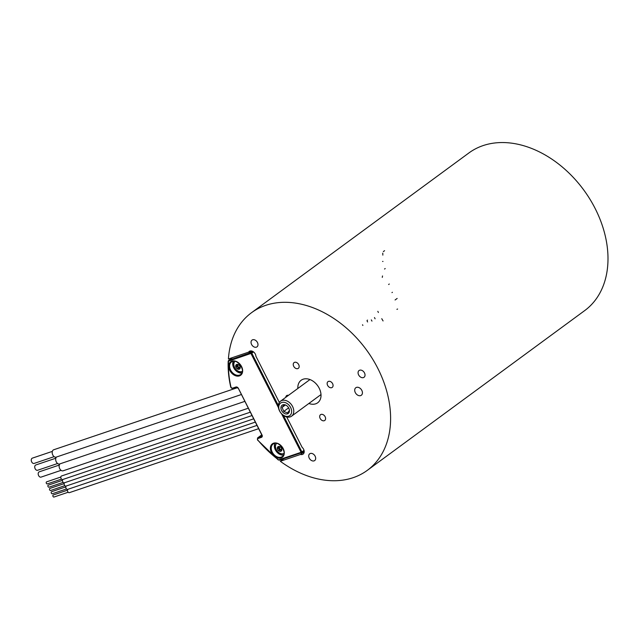 <?xml version="1.0" encoding="UTF-8"?>
<svg xmlns="http://www.w3.org/2000/svg" width="640" height="640" viewBox="0 0 640 640"><rect width="100%" height="100%" fill="white"/><g stroke="black" fill="none" stroke-linecap="round" stroke-linejoin="round"><path stroke-width="0.96" d="M374.464 317.56A97.8 70.616 -126.3 0 0 375.112 318.8M371.312 319.872A97.8 70.616 -126.3 0 0 371.96 321.112M397.6 309.032L396.92 309.344M384.552 269.024L385.208 268.552M382.528 275.952A157.624 121.096 -68 0 0 382.272 277.392M388.632 284.504L389.28 284.024M382.48 319.936A97.8 70.616 -126.3 0 0 383.072 320.944M367.048 320.872A97.8 70.616 -126.3 0 0 367.6 321.968M367.12 320.384L367.52 320.096M377.832 311.352A97.8 70.616 -126.3 0 0 378.384 312.48M362.528 324.768A97.8 70.616 -126.3 0 0 362.872 325.44M395.08 299.976L397.144 298.456M382.984 261.44L382.584 261.44M382.776 253.16A97.8 70.616 -126.3 0 0 382.84 255.112M383.344 251.592L384.576 250.688M391.968 292.608L392.416 292.28M381.76 318.696A97.8 70.616 -126.3 0 0 382.272 319.584M250.2 350.984L248.616 352.144L228.416 358.976A97.8 70.616 53.7 0 1 251.504 312.712A97.8 70.616 53.7 0 1 366.32 349.704A97.8 70.616 53.7 0 1 367.336 470.328A97.8 70.616 53.7 0 1 280.312 461.28L283.912 458.632M367.336 470.328L584.728 310.568A97.8 70.616 -126.3 0 0 583.712 189.944A97.8 70.616 -126.3 0 0 468.904 152.952L251.504 312.712M280.312 461.28L300.512 454.448L304.2 451.744M300.512 454.448A4.656 3.36 -126.3 0 0 303.096 454.096A4.656 3.36 -126.3 0 0 302.12 447.344L286.72 416.984M248.616 352.144A4.656 3.36 -126.3 0 1 249.288 351.4A4.656 3.36 -126.3 0 1 253.424 351.832A4.656 3.36 -126.3 0 1 255.904 356.248L279.344 402.44M285.776 397.336A3.568 2.576 53.7 0 1 286.616 395.632A3.568 2.576 53.7 0 1 288.496 395.336M361.312 370.184A4.192 3.024 53.7 0 1 364.712 373.424A4.192 3.024 53.7 0 1 364.032 377.28A4.192 3.024 53.7 0 1 359.112 375.696A4.192 3.024 53.7 0 1 359.064 370.52A4.192 3.024 53.7 0 1 361.312 370.184M309.072 454.544A4.192 3.024 53.7 0 1 309.72 453.8A4.192 3.024 53.7 0 1 314.64 455.392A4.192 3.024 53.7 0 1 314.68 460.56A4.192 3.024 53.7 0 1 310.192 459.488A4.192 3.024 53.7 0 1 309.072 454.544M257.4 342.392A4.192 3.024 53.7 0 1 256.992 346.848A4.192 3.024 53.7 0 1 252.072 345.264A4.192 3.024 53.7 0 1 252.032 340.096A4.192 3.024 53.7 0 1 257.4 342.392M293.248 364.696A3.568 2.576 53.7 0 1 294.088 362.584A3.568 2.576 53.7 0 1 298.28 363.936A3.568 2.576 53.7 0 1 298.32 368.344A3.568 2.576 53.7 0 1 295.176 368.032A3.568 2.576 53.7 0 1 293.248 364.696M329.904 381.36A3.568 2.576 53.7 0 1 332.8 384.12A3.568 2.576 53.7 0 1 332.224 387.4A3.568 2.576 53.7 0 1 328.032 386.056A3.568 2.576 53.7 0 1 327.992 381.648A3.568 2.576 53.7 0 1 329.904 381.36M325.592 418.336A3.568 2.576 53.7 0 1 324.752 420.448A3.568 2.576 53.7 0 1 320.56 419.096A3.568 2.576 53.7 0 1 320.528 414.696A3.568 2.576 53.7 0 1 323.664 415A3.568 2.576 53.7 0 1 325.592 418.336M356.48 387.392A4.656 3.36 53.7 0 1 361.568 389.936A4.656 3.36 53.7 0 1 361.32 395.248A4.656 3.36 53.7 0 1 355.856 393.488A4.656 3.36 53.7 0 1 355.808 387.744A4.656 3.36 53.7 0 1 356.48 387.392M297.848 388.464A13.968 10.088 53.7 0 1 301.144 380.264A13.968 10.088 53.7 0 1 317.552 385.544A13.968 10.088 53.7 0 1 317.696 402.776A13.968 10.088 53.7 0 1 308.88 403.48M61.08 470.344L41.08 477.104A2.792 1.888 -108.7 0 1 38.504 475.336A2.792 1.888 -108.7 0 1 38.936 471.992A2.792 1.888 -108.7 0 1 39.296 471.808L59.296 465.048M248.248 408.232L63.152 470.792A3.88 2.616 -108.7 0 1 59.64 468.496A3.88 2.616 -108.7 0 1 59.992 463.848M244.784 401.392L59.68 463.952A3.88 2.616 -108.7 0 1 56.168 461.656A3.88 2.616 -108.7 0 1 56.52 457.008M57.616 463.504L37.616 470.264A2.792 1.888 -108.7 0 1 35.04 468.496A2.792 1.888 -108.7 0 1 35.472 465.16A2.792 1.888 -108.7 0 1 35.824 464.968L55.824 458.208M54.144 456.664L34.144 463.424A2.792 1.888 -108.7 0 1 31.568 461.656A2.792 1.888 -108.7 0 1 32 458.32A2.792 1.888 -108.7 0 1 32.352 458.136L52.352 451.376M241.312 394.552L56.208 457.112A3.88 2.616 -108.7 0 1 52.488 454.28A3.88 2.616 -108.7 0 1 53.728 449.76L237.536 387.64M67.48 490.176L53.24 494.992A1.088 0.736 71.3 0 0 53.936 497.048L68.176 492.24M67.872 489.312A1.864 1.256 71.3 0 0 67.704 491.544A1.864 1.256 71.3 0 0 69.392 492.648L258.624 428.688M66.208 486.032A1.864 1.256 71.3 0 0 66.04 488.264A1.864 1.256 71.3 0 0 67.72 489.368A1.864 1.256 71.3 0 0 67.96 489.24M65.808 486.896L51.576 491.712A1.088 0.736 71.3 0 0 52.272 493.768L66.504 488.952M64.544 482.752A1.864 1.256 71.3 0 0 64.376 484.976A1.864 1.256 71.3 0 0 66.056 486.08A1.864 1.256 71.3 0 0 66.296 485.96M64.144 483.616L49.912 488.424A1.088 0.736 71.3 0 0 50.608 490.488L64.84 485.672M62.872 479.464A1.864 1.256 71.3 0 0 62.712 481.696A1.864 1.256 71.3 0 0 64.392 482.8A1.864 1.256 71.3 0 0 64.632 482.672M62.48 480.328L48.248 485.144A1.088 0.736 71.3 0 0 48.936 487.2L63.176 482.392M60.816 477.048L46.576 481.864A1.088 0.736 71.3 0 0 47.272 483.92L61.512 479.112M250.264 412.2L61.536 475.984A1.864 1.256 71.3 0 0 60.944 478.152A1.864 1.256 71.3 0 0 62.728 479.52A1.864 1.256 71.3 0 0 62.96 479.392M249.672 352.944A0.624 0.448 53.7 0 0 249.208 352.84L252.832 352.392A0.624 0.448 53.7 0 0 252.12 351.992L250.216 352.76M302.88 451.672L304.136 450.848L303.128 451.592L302.928 451.136L304.016 450.336M250.032 352.824L252.2 351.16L250.08 352.696M283.504 455.048A7.76 5.608 53.7 0 1 274.384 446.64A7.76 5.608 53.7 0 1 274.904 443.336M233.248 361.272L234.576 369.336L241.864 373A7.76 5.608 53.7 0 1 234.64 369.28A7.76 5.608 53.7 0 1 233.272 361.272M301.896 452.48L302.928 451.136L301.888 451.904L283.368 415.4M281.824 449.456A2.72 1.96 53.7 0 1 281.832 449.656A2.72 1.96 53.7 0 1 280.872 451.28A2.72 1.96 53.7 0 1 278.624 450.736A2.72 1.96 53.7 0 1 277.328 448.368A2.72 1.96 53.7 0 1 278.288 446.552A2.72 1.96 53.7 0 1 279.544 446.544A2.72 1.96 53.7 0 1 280.536 447.096A2.72 1.96 53.7 0 1 281.824 449.456M283.968 453.36A6.208 4.48 53.7 0 1 283.568 453.56A6.208 4.48 53.7 0 1 275.496 447.04A6.208 4.48 53.7 0 1 276.648 443.392M280.872 451.28L281.184 450.632M281.144 450.784L281.832 449.472M278.624 450.736L279.16 450.544L278.624 450.736L278.752 450.2C279.744 448.848 279.432 448.28 277.824 448.504L278.496 447.792M280.776 450.928C280.976 449.552 280.44 449.424 279.16 450.544L280.2 449.672A1.088 0.784 53.7 0 1 281.392 449.968M277.824 448.504L277.328 448.368L279 447.512L278.288 446.552L280.456 446.952M278.704 446.536L278.288 446.552M277.328 448.368L277.784 448.016M280.184 446.84A1.424 1.024 -126.3 0 0 279.824 448.736A1.424 1.024 -126.3 0 0 281.744 448.96M279.512 446.672A1.088 0.784 53.7 0 1 279.144 447.384M278.664 447.888A1.088 0.784 53.7 0 1 279.592 449.584L279.76 449.992M237.528 369.04L238.032 368.752L237.528 369.04L237.584 368.512C238.368 367.064 237.96 366.56 236.352 367.008L235.816 366.928A2.72 1.96 53.7 0 1 236.232 364.744A2.72 1.96 53.7 0 1 237.912 364.48A2.72 1.96 53.7 0 1 238.36 364.672A2.72 1.96 53.7 0 1 240.072 366.776A2.72 1.96 53.7 0 1 240.2 367.592A2.72 1.96 53.7 0 1 239.656 368.96A2.72 1.96 53.7 0 1 237.528 369.04A2.72 1.96 53.7 0 1 235.816 366.928L237.448 365.768A1.088 0.784 53.7 0 1 237.296 365.848M242.336 371.304A6.208 4.48 53.7 0 1 235.376 368.744A6.208 4.48 53.7 0 1 235.016 361.328M237.04 366.072L236.232 364.744L238.32 364.616M235.816 366.928L236.2 366.504M236.232 364.744L236.8 364.672M240.152 366.864L239.848 368.48M238.032 368.752L238.808 367.904L239.656 368.96M238.552 364.776A1.424 1.024 -126.3 0 0 237.92 366.136A1.424 1.024 -126.3 0 0 239 367.296A1.424 1.024 -126.3 0 0 240.112 366.896M237.608 364.728A1.088 0.784 53.7 0 1 237.448 365.768M236.352 367.008L236.896 366.168M237.2 366.384A1.088 0.784 53.7 0 1 238.424 367.896L238.504 368.168M239.024 367.768A1.088 0.784 53.7 0 1 239.984 367.696M285.128 404.848L284.152 404.832L282.096 407.392L283.752 411.432L287.464 412.912L289.52 410.344M281.592 405.752A5.12 3.696 -126.3 0 0 283.744 413.04A5.12 3.696 -126.3 0 0 289.408 411.304A5.12 3.696 -126.3 0 0 284.56 404.712A5.12 3.696 -126.3 0 0 281.592 405.752M283.752 411.432L288.632 407.848M282.096 407.392L285.416 404.952M279.352 410.248A7.76 5.608 -126.3 0 0 290.472 414.944A7.76 5.608 -126.3 0 0 285.744 402.784A7.76 5.608 -126.3 0 0 279.352 410.248M279.048 409.792A9.312 6.728 -126.3 0 0 291.568 416.192A9.312 6.728 -126.3 0 0 293.056 407.584A9.312 6.728 -126.3 0 0 280.536 401.184A9.312 6.728 -126.3 0 0 279.048 409.792M252.12 351.992L252.848 351.456M278.448 407.64L251.008 353.56A0.624 0.416 -108.7 0 1 251.08 352.752A0.624 0.448 53.7 0 1 251.792 353.16L253.512 351.896M249.208 352.84L251.704 351.008M232.4 357.624L228.296 361.144A1.552 1.12 53.7 0 1 228.664 360.368A1.552 1.12 53.7 0 1 228.896 360.256L232.528 357.584M278.344 405.496L251.792 353.16L228.824 361.056A0.624 0.416 71.3 0 1 228.896 360.256L251.776 352.248M230.896 387.128L230.792 387.296C228.736 378.376 227.864 369.712 228.192 361.312L228.472 361.584A97.176 70.168 -126.3 0 0 231.048 387.408A0.928 0.672 -126.3 0 0 232.216 388.272A0.624 0.416 -108.7 0 0 232.84 388.56L236.384 387.36M228.824 361.056A0.928 0.672 -126.3 0 0 228.472 361.584M278.36 459.816L278.208 459.632A0.928 0.672 -126.3 0 0 278.92 459.8L301.112 452.304A0.624 0.416 71.3 0 0 301.736 452.6A0.624 0.448 -126.3 0 0 301.888 451.904L301.112 452.304L281.584 413.816M301.568 452.656L279.544 460.096A0.624 0.416 -108.7 0 1 278.92 459.8M236.552 387.304A0.624 0.416 -108.7 0 1 236.472 387.352L232.76 388.6L231.048 387.408M261.92 434.808L238.416 388.416L236.472 387.352A0.624 0.416 -108.7 0 1 235.928 387.016L232.216 388.272M261.776 434.888L257.816 437.8A0.624 0.416 71.3 0 0 257.752 438.6L261.464 437.344A0.624 0.416 -108.7 0 1 261.528 436.544A1.552 1.12 -126.3 0 0 261.752 436.424L261.8 434.944L238.328 388.312M238.416 388.416A2.176 1.568 -126.3 0 0 235.928 387.016M261.464 437.344A2.176 1.568 -126.3 0 0 262.008 434.92M261.76 434.856L257.592 437.912A1.552 1.12 -126.3 0 1 257.816 437.8L261.896 436.28M257.688 439.936L257.672 439.88A97.176 70.168 -126.3 0 0 278.208 459.632M257.752 438.6A0.928 0.672 -126.3 0 0 257.672 439.88M278.12 457.192A7.76 5.608 -126.3 0 0 282.272 456.568C288.36 453.184 278.128 439.264 273.08 444.056A7.76 5.608 -126.3 0 0 271.272 448.928A7.76 5.608 -126.3 0 0 278.12 457.192M277.808 458A8.384 6.056 -126.3 0 0 283.104 448.416A8.384 6.056 -126.3 0 0 271.08 445.296A8.384 6.056 -126.3 0 0 277.808 458M236.488 375.136A7.76 5.608 -126.3 0 0 240.64 374.504C246.728 371.128 236.496 357.2 231.448 362A7.76 5.608 -126.3 0 0 230.192 369.136A7.76 5.608 -126.3 0 0 236.488 375.136M236.176 375.936A8.384 6.056 -126.3 0 0 241.472 366.352A8.384 6.056 -126.3 0 0 229.448 363.232A8.384 6.056 -126.3 0 0 236.176 375.936M278.752 450.2L279.592 449.584M283.608 454.816A7.448 5.384 53.7 0 1 274.464 446.816A7.448 5.384 53.7 0 1 275.152 443.304M237.584 368.512L238.424 367.896M241.976 372.752A7.448 5.384 53.7 0 1 233.2 366.464A7.448 5.384 53.7 0 1 233.52 361.248M67.72 489.368L256.96 425.408M66.056 486.08L255.296 422.12M64.392 482.8L253.632 418.84M62.728 479.52L251.968 415.56M251.944 352.176L249.296 353.064L249.8 353.376M257.592 437.912L257.544 440.024L278.176 459.872L279.464 460.136L301.656 452.64A0.624 0.624 0 0 0 301.824 452.552L302.592 451.984M274.88 443.336L274.336 446.72L279.024 454.016L281.632 455.04L283.496 455.064M309.96 379.56L280.536 401.184M320.992 394.568L291.568 416.192"/></g></svg>
